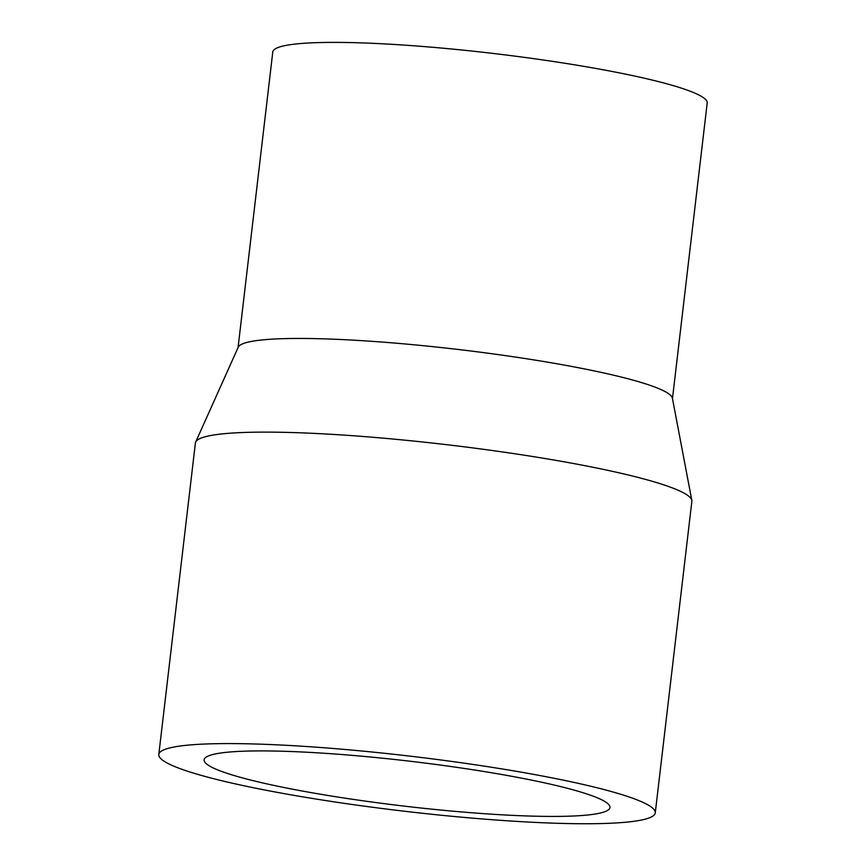 <?xml version="1.0" encoding="UTF-8"?>
<svg xmlns="http://www.w3.org/2000/svg" width="866" height="866" viewBox="0 0 866 866"><rect width="100%" height="100%" fill="white"/><g stroke="black" fill="none" stroke-linecap="round" stroke-linejoin="round"><path stroke-width="1.3" d="M655.27 812.828L691.858 501.349A249.938 27.68 -173.3 0 0 691.826 500.375A249.938 27.68 -173.3 0 0 573.92 463.591A249.938 27.68 -173.3 0 0 195.651 442.093A249.938 27.68 -173.3 0 0 195.391 443.035L158.803 754.503A249.938 27.68 -173.3 0 0 276.741 792.271A249.938 27.68 -173.3 0 0 526.636 821.964A249.938 27.68 -173.3 0 0 655.27 812.828A249.938 27.68 -173.3 0 0 537.321 775.059A249.938 27.68 -173.3 0 0 287.436 745.366A249.938 27.68 -173.3 0 0 158.803 754.503M691.826 500.375L672.395 398.176A218.697 24.216 -173.3 0 0 569.222 365.982A218.697 24.216 -173.3 0 0 238.237 347.169L195.651 442.093M672.471 398.609L707.197 102.967A218.697 24.216 -173.3 0 0 604.003 69.929A218.697 24.216 -173.3 0 0 385.348 43.95A218.697 24.216 -173.3 0 0 272.79 51.938L238.063 347.569M300.524 790.701A204.333 22.624 -173.3 0 0 504.802 814.971A204.333 22.624 -173.3 0 0 609.967 807.502A204.333 22.624 -173.3 0 0 513.549 776.629A204.333 22.624 -173.3 0 0 309.259 752.359A204.333 22.624 -173.3 0 0 204.105 759.828A204.333 22.624 -173.3 0 0 300.524 790.701"/></g></svg>
